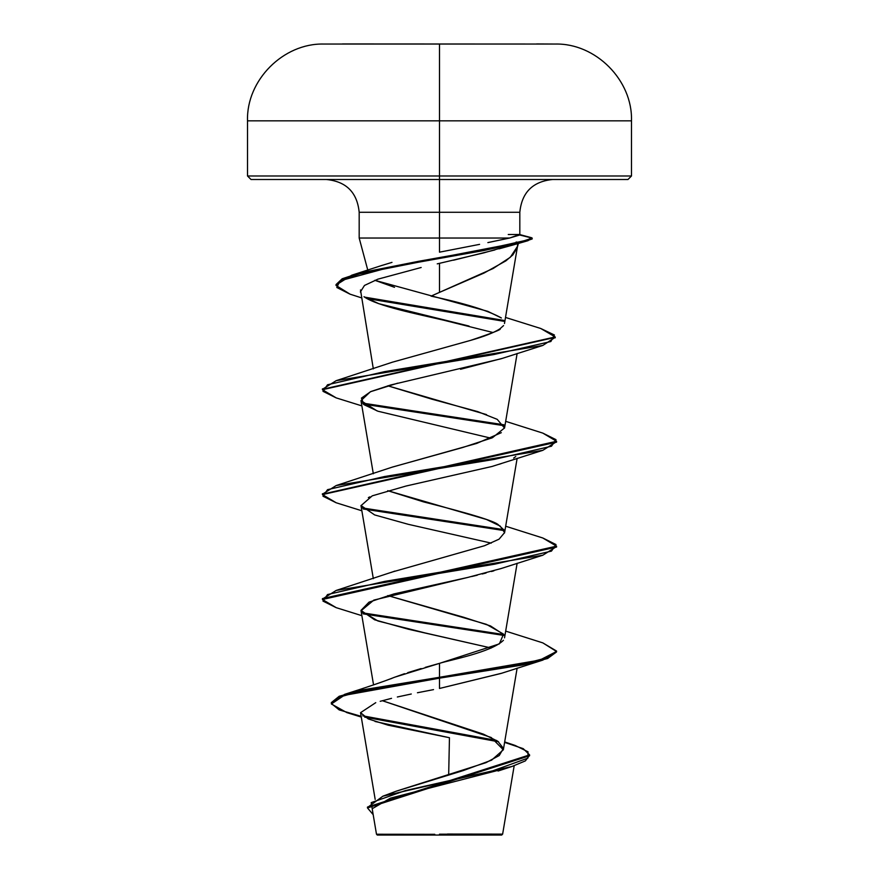 <?xml version="1.0" encoding="UTF-8"?>
<svg xmlns="http://www.w3.org/2000/svg" width="879" height="879" viewBox="0 0 879 879"><rect width="100%" height="100%" fill="white"/><g stroke="black" fill="none" stroke-linecap="round" stroke-linejoin="round"><path stroke-width="1.32" d="M342.392 43.95L555.154 44.049L323.846 44.049L439.5 44.049L439.5 120.841L631.485 120.841L439.5 120.841L439.5 175.987L631.485 175.987L439.5 175.987L439.5 179.503L627.969 179.503L439.5 179.503L439.5 212.278L359.181 212.278C357.193 192.424 346.26 181.492 326.406 179.503M447.422 834.05L502.634 834.116L439.5 834.182L439.5 835.05L501.7 835.05L439.5 835.05L439.5 834.182L502.513 834.116L447.422 834.05M518.599 242.571L517.237 247.669L512.864 254.899L505.886 260.854L483.999 273.072L439.5 292.388L439.5 263.359L439.5 292.388L431.029 296.124L493.119 268.524L510.314 257.272L517.467 246.395L517.588 244.549M394.517 287.312L374.839 280.302L487.757 311.331L501.382 317.967C488.526 310.672 465.068 303.398 431.029 296.124M381.585 265.557L391.99 262.381M488.471 242.472L509.622 238.033L439.5 238.033L439.5 212.278L519.819 212.278L439.5 212.278L439.5 252.174L439.5 238.033L359.181 238.033L509.622 238.033L519.544 235.056M519.819 234.759L519.819 212.278C521.807 192.424 532.74 181.492 552.594 179.503M392.287 792.814L394.44 791.913M396.044 791.265L463.409 770.531L491.592 760.159L503.348 749.787L491.229 737.514L382.343 700.706L483.461 734.174L497.877 741.294L503.403 748.414L499.228 755.533L486.021 762.653L396.341 791.144L382.881 796.198L367.499 807.493M390.748 678.808L392.649 678.006M394.352 677.335L404.527 673.688M407.724 672.644L421.162 668.556M425.249 667.37L439.5 663.359C449.356 660.096 491.372 652.405 503.436 640.286M503.887 634.671L490.515 625.947L463.53 617.223L387.771 595.577L486.526 624.387L503.546 634.133L499.36 643.867L439.5 663.359L439.5 677.28L344.689 694.333L331.339 702.618L339.184 696.278L361.972 689.949L439.5 677.28L439.5 678.159L361.972 690.817L339.184 697.157L331.339 703.486L339.184 709.913L361.159 716.33M390.957 572.515L394.836 571.086M503.997 529.971L498.492 524.95C495.657 521.456 470.672 513.765 423.535 501.887L387.76 490.691L486.526 519.5L500.173 526.06L504.579 532.608L499.074 539.168L484.505 545.727L392.473 571.943L336.163 590.446L494.503 564.23L551.463 551.111L556.022 544.562L542.837 538.003L505.678 526.224M392.133 467.178L476.781 443.401L501.316 432.677M517.138 353.446L504.535 428.084L497.217 419.338L477.693 411.603L431.919 399.187L387.771 385.804L486.537 414.613M470.496 340.404C484.098 336.558 493.899 332.712 499.865 328.878C502.513 329.076 492.723 332.921 470.496 340.404L392.473 362.17L336.163 380.673L493.723 354.578L550.858 341.524L554.418 334.998L540.739 328.482L505.513 317.44M512.27 245.208L498.975 248.867M494.888 249.944L453.487 260.217M437.237 263.865L483.549 252.932L517.489 243.351C517.346 242.912 521.39 242.472 516.127 242.033M360.5 289.938L373.322 368.894M469.034 326.065L378.849 303.694L363.994 296.728C377.223 306.09 416.668 313.902 443.719 320.198L493.097 332.548M501.854 358.5L460.552 369.279M397.78 383.145L370.378 391.759L360.983 400.626L377.025 410.9M515.753 456.531L513.666 458.091M501.228 463.607L499.393 464.222M361.005 505.656L372.235 495.844L406.032 486.032L492.141 466.441M369.905 496.855L368.356 497.591M373.322 578.668L360.972 505.513L374.619 514.918L408.317 524.323L491.24 543.134M493.965 570.79L491.482 571.515M486.076 572.987L482.208 573.987M477.275 575.207L471.715 576.525M467.782 577.437L393.891 593.918L369.015 602.159L360.983 610.4L374.619 619.805L408.317 629.21L491.229 648.021L425.117 632.946L377.937 620.992L361.06 610.762L373.839 600.093L467.782 577.437L501.074 568.548L542.837 555.209L384.508 581.426L327.537 594.545L322.978 601.093L336.163 607.653L361.862 615.674M501.579 673.259L439.5 688.466L501.074 673.435L542.837 660.096L439.5 678.159L439.5 688.466L439.5 678.159L522.28 665.04L547.65 658.492L556.561 651.932L556.561 651.053L547.65 657.613L522.28 664.172L439.5 677.28L539.849 660.085L556.528 651.493L542.837 642.89L505.678 631.111M433.534 689.619L417.437 692.751M411.273 694.003L397.341 696.992M391.529 698.344L380.2 701.31M375.762 702.662L360.544 712.682L368.279 718.945L388.166 725.208L449.455 737.723L448.675 774.893L449.455 737.723L375.069 721.494M504.139 768.795L390.386 798.165L372.729 808.416M377.3 835.05L439.5 835.05L377.3 835.05L376.487 834.237L372.487 810.537M434.797 834.303L376.531 834.237L434.797 834.303M344.689 694.333C367.411 687.125 384.09 681.423 394.704 677.193L439.5 663.359L439.5 678.159L344.128 695.388L331.383 704.002L346.864 712.616L361.28 717.066M362.774 715.836L496.624 740.459L362.774 715.836M504.678 741.92L515.127 745.447L528.026 751.787L527.883 758.137L492.778 770.817L382.881 796.198M529.587 754.885L529.587 755.764L367.477 807.933L367.477 807.065L529.587 754.885L523.214 748.644L504.601 742.392M364.686 717.132L498.558 741.788L364.686 717.132M367.477 807.933L373.179 814.657L371.213 802.615L405.406 790.573L511.985 766.477L525.367 760.906L529.554 755.325M251.031 179.503L439.5 179.503L439.5 175.987L247.515 175.987L251.031 179.503L439.5 179.503L439.5 212.278L359.181 212.278L359.181 238.033L367.785 270.139M439.5 252.174L479.593 244.362M247.515 175.987L439.5 175.987L439.5 120.841L247.515 120.841L439.5 120.841L439.5 44.049L323.846 44.049C283.291 43.005 246.23 80.297 247.515 120.841L247.515 175.987M336.075 285.016L351.688 275.226L495.712 247.153L526.84 240.132L531.751 237.791L519.632 234.99L532.18 238.088L523.488 240.989L483.571 249.713L418.47 261.327L359.764 272.951L342.206 278.764L336.031 284.576L336.031 285.455L342.206 279.643L359.764 273.83L418.47 262.206L483.571 250.581L523.488 241.868L532.18 238.956L532.18 238.088M508.249 234.506L519.445 234.484L509.622 238.033L487.867 242.604M503.568 325.582L499.865 328.878M504.557 427.952L492.438 437.731L462.673 447.51L392.473 467.057L336.163 485.56L494.492 459.343L551.463 446.224L556.022 439.676L542.837 433.116L505.678 421.338M503.81 634.55L362.192 612.795L503.81 634.55M322.472 599.049L336.163 590.446M503.81 529.652L362.181 507.908L503.81 529.652M542.793 433.105L556.561 441.28L322.472 494.163L336.163 485.56M503.821 424.766L362.192 403.021L503.821 424.766M540.695 328.46L555.209 336.954L322.472 389.276L336.163 380.673M503.711 320.374L364.565 297.135L503.711 320.374M504.282 635.495L363.247 613.872L504.282 635.495M336.207 607.664L322.439 599.489L556.561 547.046L556.561 546.167L322.439 598.61L322.439 599.489M504.282 530.608L363.247 508.985L504.282 530.608M336.207 502.777L322.439 494.602L556.561 442.159L556.561 441.28M504.282 425.722L363.247 404.087L504.293 425.722M336.207 397.89L322.439 389.716L555.165 337.393L542.837 345.436L384.508 371.652L327.537 384.76L322.978 391.32L336.163 397.879L361.862 405.889M504.227 321.34L366.763 298.508L504.227 321.34M350.095 294.179L336.031 285.455M542.793 537.992L556.561 546.167M542.804 642.879L556.561 651.053M492.196 466.419L542.837 450.323L384.497 476.539L327.537 489.658L322.978 496.206L336.163 502.766L361.862 510.787M491.24 438.247L377.937 411.218L363.939 404.659L361.445 398.11L370.839 391.551L390.683 384.991L501.063 358.775L542.837 345.436M360.346 292.004L364.477 285.444L377.882 279.17L421.162 267.502M531.52 238.616L527.916 240.714L389.309 267.447L339.997 280.808L336.811 287.488L350.051 294.168L361.324 297.794M556.528 441.719L542.837 450.323M556.528 546.606L542.837 555.209M556.528 651.493L542.837 660.096M536.608 43.95L555.154 44.049C595.709 43.005 632.77 80.297 631.485 120.841L631.485 175.987L627.969 179.503M514.182 765.752L502.634 834.116L501.7 835.05M375.179 799.418L360.544 712.682M503.348 749.787L517.138 668.117M373.553 684.884L360.983 610.4M504.535 637.857L517.138 563.23M504.535 532.971L517.138 458.333M373.322 473.781L360.983 400.626M504.48 323.516L517.456 246.636M331.339 702.607L331.339 703.486M498.052 771.048L511.985 766.477M519.445 234.484L531.751 237.791M382.475 265.249L351.688 275.226M322.439 494.602L322.439 493.723M322.439 389.716L322.439 388.837M555.209 337.833L555.209 336.954M378.849 303.694L378.135 303.453M511.49 245.439L527.916 240.714"/></g></svg>
